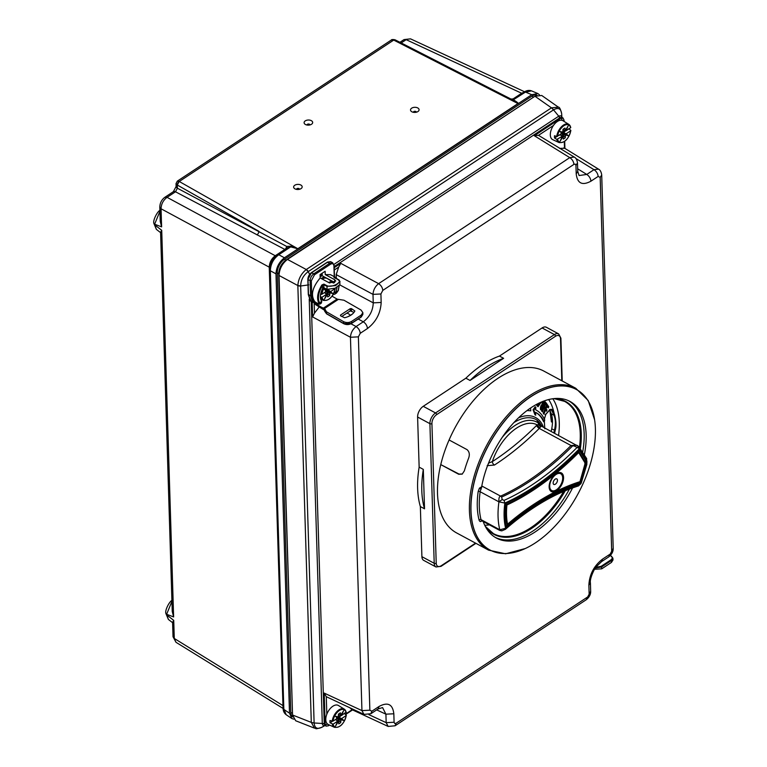 <?xml version="1.0" encoding="UTF-8"?>
<svg xmlns="http://www.w3.org/2000/svg" width="767" height="767" viewBox="0 0 767 767"><rect width="100%" height="100%" fill="white"/><g stroke="black" fill="none" stroke-linecap="round" stroke-linejoin="round"><path stroke-width="1.15" d="M584.349 454.802A77.582 43.316 118.3 0 0 569.526 401.199A77.582 43.316 118.3 0 0 531.282 407.545A77.582 43.316 118.3 0 0 481.666 486.767A4.286 2.387 118.3 0 0 481.599 486.824L481.091 489.193L479.404 488.167L478.167 491.561A1.429 0.652 8 0 1 480.161 491.743A4.286 2.387 -61.7 0 1 481.091 489.193M483.191 521.512A77.582 43.316 118.3 0 0 495.971 537.82A77.582 43.316 118.3 0 0 535.117 531.962A77.582 43.316 118.3 0 0 572.594 487.898M568.52 400.719A77.544 43.288 -61.7 0 1 584.157 433.806A77.544 43.288 -61.7 0 1 582.671 452.07M569.43 489.078A77.544 43.288 -61.7 0 1 533.151 530.869A77.544 43.288 -61.7 0 1 495.012 537.255M530.946 396.673A91.139 50.881 118.3 0 0 474.936 479.423A91.139 50.881 118.3 0 0 490.525 550.284A91.139 50.881 118.3 0 0 535.452 542.825A91.139 50.881 118.3 0 0 591.194 461.063A91.139 50.881 118.3 0 0 576.928 389.789A91.139 50.881 118.3 0 0 530.946 396.673M576.87 389.761A91.148 50.881 118.3 0 0 576.822 389.732A91.148 50.881 118.3 0 0 530.841 396.616A91.148 50.881 118.3 0 0 530.543 396.807A91.148 50.881 118.3 0 0 474.773 479.557A91.148 50.881 118.3 0 0 490.41 550.227A91.148 50.881 118.3 0 0 490.468 550.255M544.953 409.54L546.487 411.217L546.967 410.077L546.075 408.753L547.197 406.347L548.232 407.871L548.808 406.788L547.552 404.947L543.976 413.931L545.615 409.894L546.487 411.217M546.564 406.002L548.232 407.871M546.459 405.484L545.385 407.728M544.877 408.916L543.285 413.557L544.177 414.228M543.4 407.277L544.982 408.974L545.452 407.833L544.522 406.491L545.644 404.075L546.708 405.628L547.274 404.535L545.989 402.675L542.413 411.658L544.062 407.632L544.982 408.974M545.001 403.73L546.708 405.628M545.989 402.675L545.356 402.33L545.04 402.915M543.036 401.246L540.332 408.514L542.633 411.965M536.123 404.621L538.012 406.75L541.32 402.071M535.874 407.162L535.174 406.788L533.065 409.779L534.963 414.784L535.749 415.206A42.827 35.522 116.5 0 1 535.625 412.378A51.677 28.849 -61.7 0 1 536.085 412.617A51.677 28.849 -61.7 0 1 544.292 422.099A42.827 32.463 156.8 0 1 544.723 419.961A53.958 30.124 118.3 0 0 536.152 410.067A53.958 30.124 118.3 0 0 535.673 409.818A42.827 35.522 116.5 0 1 535.874 407.162L533.794 410.172L535.749 415.206M544.292 422.099L543.554 421.697A51.677 28.849 118.3 0 0 535.711 412.425M544.34 419.108L545.855 414.113L549.393 410.182C550.994 408.907 552.221 409.079 553.065 410.709L554.11 413.413L553.304 413.605L553.956 415.244C555.663 419.453 555.816 424.477 554.426 430.325L553.87 432.866M544.34 421.371L544.81 428.801L544.321 421.399M518.597 417.775A47.103 26.299 -61.7 0 1 542.144 424.247L543.563 427.315M488.589 463.009A2.857 0.825 -163.4 0 1 488.713 463.067L492.318 461.609A229.736 128.262 118.3 0 0 536.593 425.436A8.562 4.784 -61.7 0 1 537.197 424.87L538.511 424.515L540.064 425.455M489.183 461.571A43.681 24.391 118.3 0 0 488.713 463.067L487.822 464.975M542.106 426.529L539.68 422.885L539.45 424.285M538.722 423.432A2.857 2.167 -32.8 0 1 538.875 421.869L539.68 422.885A2.857 2.205 -32.2 0 0 539.383 424.199M551.185 431.418L551.713 428.858C552.882 422.895 552.729 417.871 551.243 413.787L549.565 409.463M465.876 378.198A98.751 55.128 -61.7 0 1 482.587 364.641A98.751 55.128 -61.7 0 1 499.451 356.07L503.622 358.314L470.046 380.451L465.876 378.198L423.24 406.318A8.562 4.784 -61.7 0 0 417.603 417.037L419.146 467.132L423.317 469.375L424.525 508.818L420.354 506.575L421.898 556.669A8.562 4.784 -61.7 0 0 423.681 560.361L435.992 566.976L441.015 566.353L475.933 543.333M470.046 380.451A98.751 55.128 -61.7 0 1 486.757 366.885A98.751 55.128 -61.7 0 1 503.622 358.314M301.028 188.624A4.286 2.56 178.2 0 1 300.817 188.759A4.286 2.56 178.2 0 1 295.103 188.931A4.286 2.56 178.2 0 1 294.979 188.864A4.286 2.56 178.2 0 1 294.777 185.259A4.286 2.56 178.2 0 1 300.827 185.02A4.286 2.56 178.2 0 1 301.028 188.624M311.517 124.264A4.286 2.56 178.2 0 1 311.306 124.388A4.286 2.56 178.2 0 1 305.582 124.57A4.286 2.56 178.2 0 1 305.467 124.503A4.286 2.56 178.2 0 1 305.256 120.889A4.286 2.56 178.2 0 1 311.306 120.649A4.286 2.56 178.2 0 1 311.517 124.264M417.938 111.541A4.286 2.56 178.2 0 1 417.727 111.675A4.286 2.56 178.2 0 1 412.004 111.848A4.286 2.56 178.2 0 1 411.889 111.79A4.286 2.56 178.2 0 1 411.678 108.176A4.286 2.56 178.2 0 1 417.727 107.936A4.286 2.56 178.2 0 1 417.938 111.541M562.786 132.164L559.785 131.406L562.786 132.164L562.978 129.412A6.184 3.452 -61.7 0 1 563.975 128.607A6.184 3.452 -61.7 0 1 564.982 128.089L565.317 130.495L568.165 125.884L565.998 130.793L565.25 130.534M338.257 716.944L335.256 716.196L338.257 716.944L338.448 714.192A6.184 3.452 -61.7 0 1 339.445 713.396A6.184 3.452 -61.7 0 1 340.452 712.869L340.788 715.275L343.635 710.664L341.468 715.573L340.721 715.314M561.808 380.748L560.514 338.793A1.429 0.853 -1.8 0 0 560.898 338.189L558.664 333.904A8.562 4.784 118.3 0 0 554.397 334.575L542.087 327.95L499.451 356.07M610.35 555.529L610.657 555.692C612.718 556.967 612.795 558.366 610.906 559.881L601.155 566.305L595.854 567.321M610.657 555.692L612.881 558.117L612.996 559.977L611.462 562.412L601.721 568.836L593.658 569.325M323.262 293.339L324.383 292.63L326.627 294.202L322.015 297.241L320.328 296.714M322.207 279.044A10.767 6.011 -61.7 0 1 327.327 278.574L333.185 282.218A10.335 5.772 118.3 0 0 328.602 282.486M320.577 294.154L321.929 294.221L326.541 291.182L324.163 289.264L327.164 290.022L327.423 289.543M321.268 294.365L320.453 294.902M324.364 292.611L327.356 294.48M322.015 297.241A9.76 5.446 118.3 0 0 328.746 299.255A9.76 5.446 118.3 0 0 335.093 288.622L330.472 291.671L328.573 289.868M324.163 289.264L326.541 291.172M326.224 290.137L329.829 292.064L329.848 292.831L332.849 293.588L330.472 291.671M329.848 292.831L326.09 290.3M325.409 290.923L329.657 295.583L329.829 292.841M329.657 295.583A6.184 3.452 -61.7 0 1 327.653 296.906L327.298 294.509L324.47 299.111L326.627 294.202M327.586 294.633L325.572 293.31M332.849 293.588L329.829 292.064L330.452 291.671M326.013 290.166L327.164 290.022M326.502 294.499L327.298 294.509M319.331 306.8L314.48 313.137L314.154 302.697M333.319 294.336L332.13 296.254M334.287 269.984L338.669 267.098L336.186 274.605L336.282 277.817M558.884 135.491L560.006 134.771L562.249 136.334L556.832 139.393A10.335 5.772 118.3 0 0 559.018 142.547L552.748 139.661A10.767 6.011 118.3 0 1 550.313 134.934A10.767 6.011 -61.7 0 1 553.438 125.491A10.767 6.011 -61.7 0 1 561.434 120.218A10.767 6.011 -61.7 0 1 562.949 120.716L568.807 124.369A10.335 5.772 118.3 0 0 561.549 126.67A10.335 5.772 118.3 0 0 556.746 136.478L562.153 133.324L561.636 132.308M561.434 120.218L563.659 120.735A1.429 0.853 -1.8 0 0 564.042 120.122L562.949 117.984M340.999 714.949L341.449 715.582L346.099 712.112A10.335 5.772 118.3 0 0 344.278 709.149L338.42 705.496A10.767 6.011 -61.7 0 0 326.819 714.24A10.767 6.011 -61.7 0 0 325.783 719.714A10.767 6.011 118.3 0 0 327.116 723.636A10.767 6.011 118.3 0 0 328.218 724.451L334.489 727.327C340.136 727.873 344.086 723.875 346.339 715.323M326.358 726.138L328.592 725.716A1.429 0.825 -123.4 0 0 328.842 725.083L327.116 723.636M300.674 286.072A4.286 2.56 -1.8 0 1 297.845 285.554L297.845 285.458C298.344 279.025 301.124 273.733 306.196 269.572L308.238 271.604L553.477 109.902A4.286 2.464 56.6 0 0 551.463 107.85L558.366 107.159L541.742 95.482L534.944 96.249L287.462 259.428C282.198 263.56 279.389 268.901 279.025 275.468L292.553 715.017L295.659 720.74L314.518 728.161L311.297 722.389A4.286 2.56 178.2 0 0 314.115 722.907L300.674 286.005C300.846 280.041 303.368 275.238 308.238 271.604L309.638 274.404M306.196 269.572L306.273 269.514A4.286 2.464 -123.4 0 1 308.296 271.566M558.577 116.296A2.857 1.649 -123.4 0 0 559.996 117.715L553.534 109.863C558.29 107.15 560.993 108.502 561.665 113.909M308.794 284.873L300.674 286.005L297.845 285.458M349.953 707.903L352.293 709.628M326.819 714.24L326.282 696.685L363.932 714.393L361.947 710.606L369.867 710.204L358.381 336.857L360.25 333.29C359.924 330.472 358.534 328.218 356.089 326.541C352.638 329.34 350.759 332.907 350.452 337.259L358.381 336.857M321.728 727.346L325.4 725.294L324.853 725.505L326.061 726.042L325.15 724.336A1.429 0.853 -1.8 0 0 327.135 724.23M326.282 696.685L324.192 693.09L325.15 724.336L324.249 723.914L311.249 301.632M325.064 725.563L324.249 723.914L322.293 723.482A2.857 1.707 178.2 0 1 324.249 723.837M574.282 157.101L538.501 135.337L553.438 125.491M564.512 148.28L559.507 148.386M561.943 119.882A1.429 0.825 -123.4 0 0 560.907 118.195L563.17 118.147M558.405 107.179L558.366 107.159C559.402 106.929 560.504 109.058 561.645 113.526L561.943 117.83L561.818 117.236L560.054 117.677L560.907 118.195L534.311 135.73L538.501 135.337M358.199 319.043L363.309 321.785C365.754 323.463 367.144 325.707 367.47 328.525C376.031 321.91 380.605 313.214 381.17 302.457L373.251 302.86C372.935 310.664 369.617 316.972 363.309 321.785L356.089 326.541L350.95 323.789M336.186 274.605L372.992 294.375L380.911 293.972L382.791 290.396C382.465 287.577 381.074 285.334 378.62 283.656C375.168 286.446 373.289 290.022 372.992 294.375L373.251 302.86L339.81 284.893M534.311 135.73L569.766 157.628C572.22 159.306 573.611 161.549 573.937 164.368L575.327 164.128L575.95 165.375L577.484 162.949C577.014 159.795 575.931 157.829 574.224 157.062L569.766 157.628L378.62 283.656L340.778 263.33L334.211 267.664M577.743 171.425L576.209 173.86C577.34 183.418 582.249 185.854 590.945 181.185C590.609 178.366 589.229 176.113 586.774 174.445L579.066 175.538L577.752 171.434L577.484 162.949M563.918 147.791L598.461 169.124L593.994 169.68C596.448 171.357 597.829 173.601 598.164 176.42L600.178 177.426L601.712 175.01C601.242 171.846 600.158 169.881 598.452 169.124L598.509 169.152M351.382 709.379L388.16 726.445L395.082 725.783L396.108 723.262L394.717 723.502L394.094 722.255L393.835 713.78L385.916 714.173L382.56 707.558M393.835 713.78C392.704 704.221 387.795 701.776 379.099 706.445L378.073 708.976L382.58 707.567M394.094 722.255L386.175 722.658L388.16 726.445M590.408 582.757L590.408 582.747C589.478 579.267 594.358 568.347 596.256 566.775L601.549 561.626L602.574 559.105C594.013 565.73 589.439 574.416 588.874 585.173L590.408 582.757L590.667 591.242L586.228 599.756L395.082 725.783M601.712 175.01L613.207 548.347L608.768 556.871L601.549 561.626M420.354 506.575A98.751 55.128 -61.7 0 1 419.146 467.132M542.087 327.95A8.562 4.784 -61.7 0 1 546.363 327.279L558.664 333.904M378.073 708.967L370.854 713.732L371.89 711.21L369.867 710.204M338.669 267.098L340.778 263.33M312.159 302.112L312.61 316.934L314.48 313.137M561.952 117.955C561.693 115.836 560.572 115.28 558.597 116.287L333.961 264.404M551.55 107.792L553.477 109.902M322.255 727.02C317.356 729.657 314.652 728.305 314.125 722.974L322.293 723.482C322.61 725.63 323.722 726.186 325.639 725.151M321.603 727.413L321.594 727.423C313.118 729.954 317.298 728.104 314.518 728.161M314.115 722.907L311.297 722.495M338.448 714.326L340.788 715.275M337.595 721.421L338.391 721.44L335.553 726.042L337.72 721.133L335.476 719.561L338.448 721.411M336.655 720.242L338.391 721.44M338.669 721.565L338.746 723.837A6.184 3.452 -61.7 0 0 340.749 722.514L340.922 719.772L343.942 720.51L341.564 718.593L346.176 715.553A9.76 5.446 118.3 0 1 339.839 726.176A9.76 5.446 118.3 0 1 333.108 724.173L337.72 721.133M336.502 717.854L340.749 722.514M337.173 717.222L340.922 719.772L340.922 718.986L337.317 717.068M338.439 716.733L343.942 720.51M335.256 716.196L337.624 718.113L337.106 717.087M339.167 714.739L338.458 714.518M339.177 714.71L341.2 715.506M346.099 712.112L346.09 712.533A9.76 5.446 118.3 0 0 339.359 710.53A9.76 5.446 118.3 0 0 333.012 721.153L337.624 718.113M339.254 717.068L340.366 716.33L338.506 716.071M340.155 715.189A4.477 2.502 -61.7 0 1 340.03 716.244L340.366 716.33M334.354 720.271L335.457 719.542M333.012 721.153L329.973 720.539A10.479 5.848 -61.7 0 0 329.944 721.718A10.479 5.848 -61.7 0 0 330.04 722.821L332.36 721.296M330.04 722.821L333.108 724.173M344.22 713.483L346.185 715.017M341.152 715.496L340.03 716.244M562.978 129.546L565.317 130.495M562.125 136.641L562.92 136.66L560.083 141.262L562.249 136.353M563.199 136.785L563.275 139.057A6.184 3.452 -61.7 0 0 565.279 137.734L565.452 134.992L568.472 135.73L566.094 133.813L570.706 130.774A9.76 5.446 118.3 0 1 564.368 141.396A9.76 5.446 118.3 0 1 557.638 139.393M561.032 133.075L565.279 137.734M561.703 132.442L565.452 134.992L565.452 134.206L561.847 132.279M562.978 131.953L568.472 135.73M559.785 131.406L562.153 133.324M563.697 129.959L562.988 129.738M563.707 129.93L565.73 130.726M565.528 130.169L565.998 130.793L570.619 127.753A9.76 5.446 118.3 0 0 563.889 125.75A9.76 5.446 118.3 0 0 557.542 136.373M563.783 132.288L564.896 131.55L563.036 131.291M564.685 130.409A4.477 2.502 -61.7 0 1 564.56 131.454L564.896 131.55M560.083 134.771L560.85 135.203L560.102 134.685M570.629 127.332L570.629 127.332A10.335 5.772 118.3 0 0 568.807 124.369L570.773 127.485M556.89 136.516L554.57 138.041A10.479 5.848 -61.7 0 1 554.474 136.938A10.479 5.848 -61.7 0 1 554.503 135.749L556.746 136.478M568.75 128.693L570.715 130.237M565.682 130.716L564.56 131.454M556.832 139.393L554.57 138.041M354.018 312.351L350.26 310.903L341.746 316.503M314.355 302.639L324.412 309.897L324.47 308.296L326.454 311.786L343.501 321.613L343.894 323.597L351.152 323.453L361.315 316.819L362.849 314.393L361.209 317.059L351.468 323.482C348.918 324.872 346.3 324.93 343.606 323.645L326.56 313.828L324.642 311.153L324.594 310.271L325.16 310.683L324.594 310.252L325.16 310.683M320.175 277.951C312.121 287.635 310.414 295.64 315.064 301.968L317.989 303.588C319.302 304.489 319.58 304.336 318.813 303.138C316.512 298.219 317.538 292.15 321.91 284.931L323.942 284.106L327.078 285.794C333.223 288.076 344.268 280.789 337.183 279.121L334.057 277.443L334.048 276.935L335.678 277.453L330.519 274.682L325.237 274.605L325.141 271.269L320.069 274.615L320.175 277.951L329.561 283.004L335.793 281.029L334.623 279.658L334.709 282.477L324.288 276.897L321.181 278.488M334.249 276.695L333.923 265.948C333.645 263.723 332.504 263.148 330.491 264.241L314.508 274.778L311.316 280.847L311.786 295.957L313.866 302.025L315.151 301.862M311.191 301.546L308.487 294.883L307.998 279.293L311.373 272.86L313.866 273.752C311.507 275.583 310.252 277.961 310.108 280.895L310.577 296.004L312.763 302.38L315.256 302.121M325.237 274.605L334.623 279.658M323.942 284.106L323.847 287.683L322.658 288.344C319.897 294.001 319.609 298.373 321.795 301.469L321.287 303.195L319.858 304.135L319.571 302.936C317.356 298.19 318.353 292.342 322.562 285.391L323.751 284.643L326.876 286.331L335.572 285.621L339.819 281.863C340.423 281.7 339.57 280.789 337.279 279.15L334.009 277.539M318.813 303.138L321.795 301.469M321.91 284.931L322.562 285.391L322.658 288.344M327.078 285.794L326.972 289.37L323.847 287.683M334.057 277.443L334.048 276.935M334.719 277.769L336.895 278.939M339.033 285.823L338.18 290.664L336.349 293.253M338.18 290.664L335.956 292.131L337.068 287.203M333.252 294.307L334.92 294.202L335.956 292.131M324.412 308.276L323.425 308.085C319.714 306.627 316.944 304.547 315.103 301.834M343.501 321.613C346.272 322.917 348.966 322.859 351.574 321.45L361.315 315.026L362.858 312.62L361.036 310.05L343.99 300.223L337.288 299.178L332.034 296.196M324.508 310.06L325.045 310.395M338.458 299.312L324.594 308.449L325.208 311.575M340.558 315.822L340.519 315.074L350.26 308.65L351.468 308.622L354.862 310.99C353.136 314.211 349.714 316.464 344.613 317.749L340.558 315.822L340.519 315.074L340.519 315.793M347.93 316.704L352.36 314.096M339.819 281.863L339.906 284.471L335.256 288.191L326.972 289.37M320.136 276.676L322.198 275.765L322.121 273.263M322.198 275.765L324.288 276.897M292.563 715.266L278.728 273.685C278.996 268.124 281.374 263.599 285.851 260.128L535.471 95.913M288.047 248.038L287.232 248.038M413.471 112.318A1.429 0.853 178.2 0 1 413.835 111.589A1.429 0.853 178.2 0 1 415.484 111.368A1.429 0.853 178.2 0 1 416.289 112.231M307.049 125.031A1.429 0.853 178.2 0 1 307.414 124.302A1.429 0.853 178.2 0 1 309.063 124.081A1.429 0.853 178.2 0 1 309.868 124.944M296.57 189.401A1.429 0.853 178.2 0 1 296.934 188.672A1.429 0.853 178.2 0 1 298.584 188.442A1.429 0.853 178.2 0 1 299.389 189.315M173.026 636.735L172.585 622.286L173.725 620.359L174.282 638.47L175.988 642.295L173.026 636.735L174.282 638.47L282.735 705.458A2.857 1.707 -1.8 0 1 282.965 705.611M292.793 716.934A10.815 6.04 -61.7 0 1 290.798 712.418L277.261 272.899A10.815 6.04 -61.7 0 1 284.384 259.342L531.857 96.172A10.815 6.04 -61.7 0 1 536.986 95.185M539.393 94.734L537.792 93.526L531.742 94.705L284.413 257.779C279.15 261.911 276.341 267.261 275.976 273.838L289.504 713.185L291.853 718.516L293.732 719.178M291.853 718.516L286.139 714.71L283.311 707.529M269.811 268.901L270.339 270.789C270.598 264.155 273.416 258.805 278.785 254.73L276.964 255.286M275.794 255.929A2.857 1.649 56.6 0 1 275.248 255.737L275.708 256.015M395.063 39.807L391.16 40.143L177.311 181.146L179.171 181.453L177.311 185.029L177.398 188.222A4.286 2.56 178.2 0 1 176.113 186.467L173.352 191.692A4.286 2.464 56.6 0 1 175.49 191.779L177.398 188.222L286.637 246.418A2.857 1.678 117.4 0 1 284.825 249.428A2.857 1.649 -123.4 0 0 285.171 249.563M287.692 247.904L291.335 246.159L297.826 248.729A2.857 1.649 56.6 0 0 297.941 248.796L290.683 246.888L278.785 254.73L284.413 257.779M286.139 714.7C284.212 713.243 283.186 711.095 283.052 708.277L269.553 269.658C269.802 263.474 272.419 258.489 277.395 254.692L287.251 248.335M513.737 98.866L524.101 92.03C526.718 90.401 529.182 90.017 531.473 90.861L523.669 92.625M531.742 94.705L525.481 92.069L512.73 100.18L517.984 103.574A2.857 1.649 -123.4 0 0 518.099 103.631C518.78 103.43 517.274 102.193 513.583 99.911L513.957 99.029M283.023 707.251L269.236 267.041C269.514 262.458 271.48 258.709 275.142 255.814M522.02 93.401A2.857 1.649 -123.4 0 1 521.665 93.258L523.621 92.347M510.534 98.818L511.225 99.154M512.73 100.18L510.132 99.068M393.644 40.037L393.72 40.085A2.857 1.553 -62.9 0 1 395.091 39.826L510.947 99.029L513.717 98.876M287.318 248.153L286.637 246.418L291.335 246.159M173.352 191.692L164.915 197.253L167.062 197.34L275.248 255.737L284.825 249.428L175.49 191.779L167.062 197.34C163.227 200.235 161.223 204.041 161.051 208.768L161.616 226.879L160.245 221.423L159.804 207.032L161.051 208.768L269.246 267.165A2.857 1.707 178.2 0 1 269.668 267.482M179.171 181.453L179.257 181.491A2.857 1.63 -60.4 0 0 177.321 185.039L258.824 231.25A2.857 1.697 -62.1 0 1 256.964 234.836M404.036 39.587L410.527 38.858L404.036 39.587L399.923 42.3M177.311 185.029L176.026 183.601L176.113 186.467M172.594 622.689L168.366 619.42L166.631 614.271L171.942 601.338M173.62 616.936L161.722 230.301L160.581 232.238L172.249 611.481L173.62 616.936L166.631 614.271L165.797 613.121C164.991 610.321 169.162 601.338 172.68 599.88M160.591 232.641L156.363 229.362L154.627 224.223L159.939 211.28M551.003 418.744L552.106 416.951M552.489 421.802L551.406 421.888L549.92 410.355M551.089 419.444L552.461 420.172M424.525 508.818A98.751 55.128 -61.7 0 1 423.317 469.375M488.579 550.14L456.672 532.96A91.935 51.322 -61.7 0 1 440.766 464.601A91.935 51.322 -61.7 0 1 449.088 439.97A91.935 51.322 -61.7 0 1 497.975 378.304A91.935 51.322 -61.7 0 1 543.822 371.065L575.739 388.246A91.935 51.322 -61.7 0 0 529.892 395.484A91.935 51.322 -61.7 0 0 529.585 395.686A91.935 51.322 -61.7 0 0 473.469 478.646A91.935 51.322 -61.7 0 0 488.579 550.14L505.626 553.793L525.28 548.539M479.413 488.138L480.89 487.256A1.429 0.988 -178.8 0 0 481.705 487.333M480.89 487.256L481.599 486.824M481.906 520.563L480.43 521.608L482.069 520.879A4.286 2.387 -61.7 0 1 481.82 520.783L499.748 530.428L499.825 529.776L481.024 519.633A80.506 44.946 -61.7 0 1 480.161 491.743L498.933 501.848L502.184 499.528L501.628 497.054A2.857 1.917 -114.2 0 0 500.592 496.124C499.202 496.47 498.665 498.377 498.962 501.829L504.849 503.066L504.072 500.391L502.184 499.528M506.92 505.002A72.99 40.747 118.3 0 0 507.514 524.225L507.054 525.127A240.148 134.072 -61.7 0 1 579.804 482.29L584.713 464.812A3.605 2.013 118.3 0 0 584.636 462.28L578.692 452.578A240.886 134.484 -61.7 0 1 506.92 505.002L505.443 503.66A75.176 41.974 118.3 0 0 506.162 526.929A238.69 133.257 -61.7 0 1 580.236 483.277L585.873 464.581A5.714 1.63 16.8 0 0 585.096 464.735A4.343 2.426 118.3 0 0 585 461.686L578.864 451.667L579.21 449.836A238.69 133.257 -61.7 0 1 505.443 503.66M578.692 452.578L578.864 451.667A240.148 134.072 -61.7 0 1 506.421 504.561A73.718 41.15 118.3 0 0 507.054 525.127L506.162 526.929M584.713 464.812A2.857 0.815 16.8 0 0 585.096 464.735L579.804 482.29L580.236 483.277M540.016 423.307L539.728 424.707M578.26 485.981L580.82 483.459L586.525 464.524A6.855 3.825 118.3 0 0 586.381 459.711L579.756 448.906A1.429 1.122 -31.5 0 0 579.574 447.266L577.072 447.42C574.215 445.809 572.575 445.454 572.172 446.356A2.857 1.122 -135 0 0 571.012 445.512A232.593 129.853 -61.7 0 1 500.592 496.124L481.801 486M579.756 448.906L579.296 446.96M499.748 530.428L501.781 530.869L499.825 529.776L505.626 528.271A76.23 42.559 118.3 0 1 504.849 503.066A237.636 132.672 -61.7 0 0 579.488 448.657L577.072 447.42A235.191 131.301 -61.7 0 1 504.072 500.391M577.743 447.631L578.539 446.356L576.774 445.196L571.012 445.512L539.268 428.417A2.857 1.122 45 0 1 536.593 425.436M578.452 446.394L540.898 425.886L537.811 422.684A43.681 24.391 118.3 0 0 502.136 437.516M501.781 530.869L505.415 529.307C530.007 507.955 554.378 493.488 578.548 485.904L581.146 483.306L586.851 464.371L586.554 458.407L578.539 446.356M504.964 529.47L505.626 528.271A237.636 132.672 -61.7 0 1 580.571 484.054L580.427 483.977M487.141 465.684L494.447 465.042A232.593 129.853 118.3 0 0 539.268 428.417A5.714 3.183 -61.7 0 1 539.671 428.044L540.984 425.944L539.767 424.784M540.697 426.941L538.511 424.515A2.282 1.889 -56.6 0 0 537.811 422.684L536.986 420.134A45.541 25.426 118.3 0 0 513.842 422.636M539.671 428.044L537.197 424.87A41.408 23.115 118.3 0 0 492.318 461.609A2.857 1.668 57.2 0 0 494.447 465.042M540.984 425.944L540.447 425.781M538.875 421.869L536.986 420.134M545.855 414.113L545.356 414.496L545.855 414.113M551.291 409.779L553.304 413.605M548.664 399.559A72.031 40.21 -61.7 0 1 554.11 413.413L554.714 415.1L553.956 415.244L551.243 413.787M554.714 415.1C556.267 421.62 556.43 426.749 555.183 430.469L551.713 428.858M555.183 430.469L554.714 432.856L553.899 432.741M543.285 413.557L543.976 413.931M541.723 411.285L542.413 411.658M543.611 401.745L544.532 403.423L541.857 409.185L541.588 407.095L542.998 403.413L544.014 402.061L544.608 402.905M543.908 402.167L544.551 402.512M543.966 402.56L544.532 403.423M543.889 403.078L544.34 404.084M543.698 403.739L543.391 404.535L544.043 404.88M543.391 404.535L542.221 407.382L542.892 407.747M542.221 407.382L541.905 408.111L542.576 408.475M541.905 408.111L542.307 408.955M544.043 400.988L541.291 406.97L541.502 410.393M543.17 401.314L543.678 401.592M542.605 401.87L543.247 402.215M542.125 402.742L542.768 403.097M540.936 405.59L541.598 405.944M540.62 406.606L541.291 406.97M540.428 407.498L541.109 407.862M540.332 408.514L541.013 408.878M540.371 409.127L541.061 409.492M540.514 409.597L541.195 409.962M542.02 410.259L544.934 403.375L545.203 401.86L544.541 400.92M539.949 402.685L537.849 405.446M540.764 402.32L538.175 405.705L537.168 404.056M536.632 404.343L538.012 406.75M526.939 410.623A51.677 28.849 -61.7 0 1 530.774 410.844A42.827 34.879 99 0 1 530.611 408.207M533.065 409.779L533.794 410.172M462.376 474.006L459.021 474.054L440.766 464.601L458.704 474.265L462.194 474.131L464.361 470.852A91.935 51.322 -61.7 0 1 468.579 458.273C469.922 454.62 469.404 451.744 467.026 449.625L449.088 439.97M489.423 524.868A75.089 41.917 -61.7 0 1 484.734 525.242M485.271 526.315L493.421 533.611A75.089 41.917 118.3 0 0 530.869 527.706A75.089 41.917 118.3 0 0 563.649 491.426M552.834 398.744A75.089 41.917 -61.7 0 1 558.577 435.407M579.507 447.094A75.089 41.917 118.3 0 0 577.906 418.868A75.089 41.917 118.3 0 0 564.608 401.39L554.023 398.6M580.389 448.34A75.502 42.156 118.3 0 0 581.281 433.921A75.502 42.156 118.3 0 0 578.912 418.993A75.502 42.156 118.3 0 0 554.924 398.524M549.191 487.726A10.565 5.896 -61.7 0 1 549.143 486.968A10.565 5.896 -61.7 0 1 555.759 473.977A10.565 5.896 -61.7 0 1 563.505 476.7A10.565 5.896 -61.7 0 1 563.563 477.467A10.565 5.896 -61.7 0 1 556.938 490.458A10.565 5.896 -61.7 0 1 549.191 487.726M549.766 487.093A9.501 5.302 -61.7 0 1 549.718 486.412A9.501 5.302 -61.7 0 1 555.663 474.725A9.501 5.302 -61.7 0 1 562.633 477.179A9.501 5.302 -61.7 0 1 562.69 477.86A9.501 5.302 -61.7 0 1 556.737 489.557A9.501 5.302 -61.7 0 1 549.766 487.093M560.514 338.793A7.133 3.988 118.3 0 0 555.471 336.282A1.429 0.825 -123.4 0 0 554.397 334.575L435.541 412.943A8.562 4.784 118.3 0 0 429.903 423.662L434.208 563.294L421.898 556.669M555.471 336.282L436.615 414.65A7.133 3.988 118.3 0 0 431.926 423.585A1.429 0.853 178.2 0 1 429.903 423.662L417.603 417.037M436.615 414.65A1.429 0.825 -123.4 0 0 435.541 412.943L423.24 406.318M610.465 555.404L612.881 558.136L611.347 560.552L610.906 559.881M611.462 562.412L611.347 560.552L601.606 566.976L601.155 566.305M601.721 568.836L601.606 566.976L595.345 568.05M321.22 297.241A10.335 5.772 118.3 0 0 323.396 300.396L320.616 299.12M333.952 282.879A10.335 5.772 118.3 0 0 333.185 282.218L333.971 282.87M323.521 287.635A10.335 5.772 118.3 0 0 321.124 294.336M333.492 283.052A9.76 5.446 118.3 0 0 329.455 282.946M324.249 287.903A9.76 5.446 118.3 0 0 321.929 294.221M327.356 289.811L328.161 290.137M326.646 290.079L330.203 291.537M329.589 293.31L326.493 291.211M292.553 715.017L311.297 722.389L297.845 285.554L279.025 275.468M287.462 259.428L306.273 269.514L551.463 107.85L534.944 96.249M352.13 709.734L345.236 714.278M564.301 141.627L564.502 148.156M360.25 333.29L367.47 328.525M381.17 302.457L380.911 293.972M382.791 290.396L573.937 164.368M575.95 165.375L576.209 173.86M590.945 181.185L598.164 176.42M575.844 158.472L593.994 169.68L586.774 174.445L577.666 168.817M376.674 709.887L385.916 714.173L386.175 722.658L368.927 714.662M587.254 597.234L396.108 723.262M588.874 585.173L589.133 593.658M609.794 554.349L602.574 559.105M600.178 177.426L611.673 550.773M379.099 706.445L371.89 711.21M312.61 316.934L350.452 337.259L361.947 710.606L324.192 693.09M322.198 275.583L321.632 275.957M349.637 314.441L347.01 313.032M320.107 275.88L322.159 274.528M334.182 266.6L559.996 117.715M309.226 299.101L322.293 723.482M338.448 714.355L340.519 715.18M340.682 720.242L337.585 718.133M337.729 717.011L341.286 718.458M346.243 712.265L344.278 709.149A10.335 5.772 118.3 0 0 337.02 711.45A10.335 5.772 118.3 0 0 332.216 721.268M332.303 724.173A10.335 5.772 118.3 0 0 334.489 727.327M562.978 129.575L565.058 130.39M561.185 135.452L562.94 136.651M560.111 134.676L562.978 136.631M565.212 135.462L562.115 133.353M562.259 132.231L565.816 133.679M314.508 274.778L313.866 273.752L329.839 263.215L330.491 264.241M327.356 262.324L329.839 263.215L332.667 262.755L330.606 261.643L327.758 262.093L311.776 272.63C309.417 274.461 308.171 276.839 308.027 279.773L311.316 280.847M312.994 302.572L310.577 301.182L308.305 294.643L307.845 279.533C307.97 276.686 309.187 274.375 311.479 272.611L327.451 262.074L330.625 261.652M310.577 300.568L312.763 302.38L313.866 302.025M308.459 294.403L310.577 296.004L311.786 295.957M307.998 279.293L308.027 279.773L307.998 279.293M315.026 301.997L314.422 302.342L315.026 301.997M333.923 265.948L333.875 265.229L333.923 265.948M335.63 293.071L334.211 292.304M337.058 299.092L323.425 308.085M324.642 309.331L324.642 311.134L326.838 313.78M351.468 308.622L351.468 310.875M350.26 308.65L350.26 310.903M338.122 299.293L324.47 308.296M337.288 299.178L323.655 308.171M361.315 315.026L360.902 317.03M351.574 321.45L351.574 323.243C348.956 324.662 346.272 324.719 343.501 323.406L326.454 313.588L326.454 311.786M335.86 292.371L334.47 291.623M531.857 96.172L533.324 96.958M285.851 260.128L284.384 259.342M277.261 272.899L278.728 273.685M292.256 713.205L290.798 712.418M275.976 273.838L270.339 270.789L283.848 709.408L289.504 713.185M297.941 248.796L518.099 103.631M401.208 42.952L406.174 39.673L521.665 93.258L512.49 99.317M517.984 103.574L297.826 248.729L179.257 181.491L393.72 40.085L517.984 103.574M173.725 620.359L166.65 614.885L165.797 613.121M165.854 613.418L168.376 619.42M161.722 230.301L154.646 224.827L153.793 223.063L154.627 224.223L161.616 226.879M153.851 223.37L156.372 229.371M431.926 423.585L436.222 563.208A7.133 3.988 118.3 0 0 441.265 565.72L475.55 543.122M436.222 563.208A1.429 0.853 178.2 0 1 434.208 563.294A8.562 4.784 118.3 0 0 435.992 566.976M441.265 565.72A1.429 0.825 56.6 0 1 441.015 566.353M552.01 422.118L551.396 421.792M485.693 527.102A75.502 42.156 118.3 0 0 565.279 490.736M481.82 520.783A4.286 2.387 -61.7 0 1 481.024 519.633A1.429 1.007 -14 0 0 479.039 519.94A81.935 45.742 -61.7 0 1 478.167 491.561M553.16 483.076A3.145 1.755 -61.7 0 1 555.231 479.135A3.145 1.755 -61.7 0 1 557.456 480.238A3.145 1.755 -61.7 0 1 555.385 484.178A3.145 1.755 -61.7 0 1 553.16 483.076M584.636 462.28A2.857 2.253 -31.5 0 0 585 461.686A5.714 4.506 -31.5 0 1 585.748 460.507L579.21 449.836M507.514 524.225A240.876 134.484 -61.7 0 1 579.593 481.801M585.873 464.581A5.8 3.241 118.3 0 0 585.748 460.507M572.172 446.356A233.005 130.083 -61.7 0 1 501.628 497.054M498.933 501.848A80.506 44.946 118.3 0 0 499.796 529.738M586.381 459.711A1.429 1.122 -31.5 0 0 586.554 458.407M480.43 521.608A5.714 3.183 -61.7 0 1 479.039 519.94M553.065 410.709L550.236 409.818M594.607 419.77L588.174 400.47L575.739 388.246M323.396 300.396C329.053 300.952 333.003 296.944 335.246 288.392M324.575 292.476L327.519 294.48M328.592 725.716L329.57 725.064M345.562 714.528L352.542 709.926M564.915 148.405L564.694 141.349M564.081 121.426L564.042 120.122M562.93 117.945L561.981 117.37M590.667 591.242C590.772 594.415 589.286 597.253 586.228 599.756M613.207 548.347C613.303 551.531 611.826 554.368 608.758 556.871M363.932 714.393L370.854 713.732M338.448 714.461L340.615 715.314M335.658 719.408L338.602 721.402M562.978 129.681L565.145 130.534M560.188 134.628L563.131 136.622M559.018 142.547C564.665 143.093 568.615 139.095 570.869 130.543M319.858 304.135L318.88 304.058M334.92 294.202L338.314 290.607L339.187 285.688M337.825 279.456L335.678 277.443M334.498 276.82L334.153 265.583L332.667 262.755M314.23 302.677L315.659 304.681L324.604 310.309M362.858 312.62L362.849 314.422M531.483 90.861L537.792 93.526M283.052 708.42L175.988 642.295M395.091 39.826L395.024 39.798C392.742 39.357 391.467 39.462 391.199 40.124M524.542 91.752L410.527 38.858M177.302 181.146L176.026 183.61M159.804 207.032C159.987 202.862 161.693 199.602 164.915 197.253M153.793 223.063C152.988 220.273 157.158 211.289 160.677 209.832M562.221 380.969L560.898 338.189M544.359 419.156L545.797 414.381L549.306 410.45L551.377 409.827M535.673 409.808L536.152 410.067"/></g></svg>
